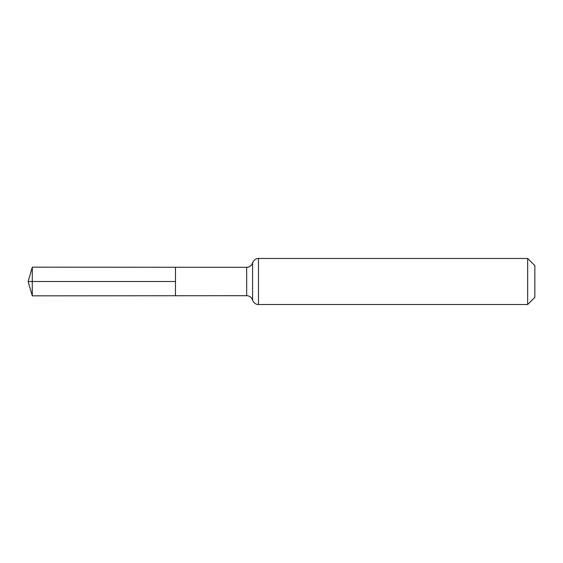 <?xml version="1.0" encoding="UTF-8"?>
<svg xmlns="http://www.w3.org/2000/svg" width="563" height="563" viewBox="0 0 563 563"><rect width="100%" height="100%" fill="white"/><g stroke="black" fill="none" stroke-linecap="round" stroke-linejoin="round"><path stroke-width="0.42" stroke-dasharray="2.81 2.11" d="M175.48 267.256L175.48 295.744L175.48 267.256M534.85 265.645L534.85 297.355M527.672 258.466L527.672 304.534M32.288 267.165L32.288 295.835M32.288 281.5L175.48 281.5M246.678 267.298L246.678 295.702M258.466 258.466L258.466 304.534M252.576 262.886L252.576 300.114"/><path stroke-width="0.84" d="M175.48 281.5L175.48 267.256L32.288 267.165L32.288 295.835L175.48 295.744L175.48 267.256L246.678 267.298L246.678 295.702L175.48 295.744L175.48 281.5M527.672 258.466L527.672 304.534L534.85 297.355L534.85 265.645L527.672 258.466L258.466 258.466C257.84 258.326 254.272 258.614 252.576 262.886L251.654 264.758C250.401 266.405 248.74 267.249 246.678 267.298M32.288 295.835L28.15 281.5L175.48 281.5L32.288 281.5M527.672 304.534L258.466 304.534L258.466 258.466M258.466 304.534C257.84 304.674 254.272 304.386 252.576 300.114L252.576 262.886M252.576 300.114L251.654 298.242C250.401 296.595 248.74 295.751 246.678 295.702M28.15 281.5L32.288 267.165"/></g></svg>
